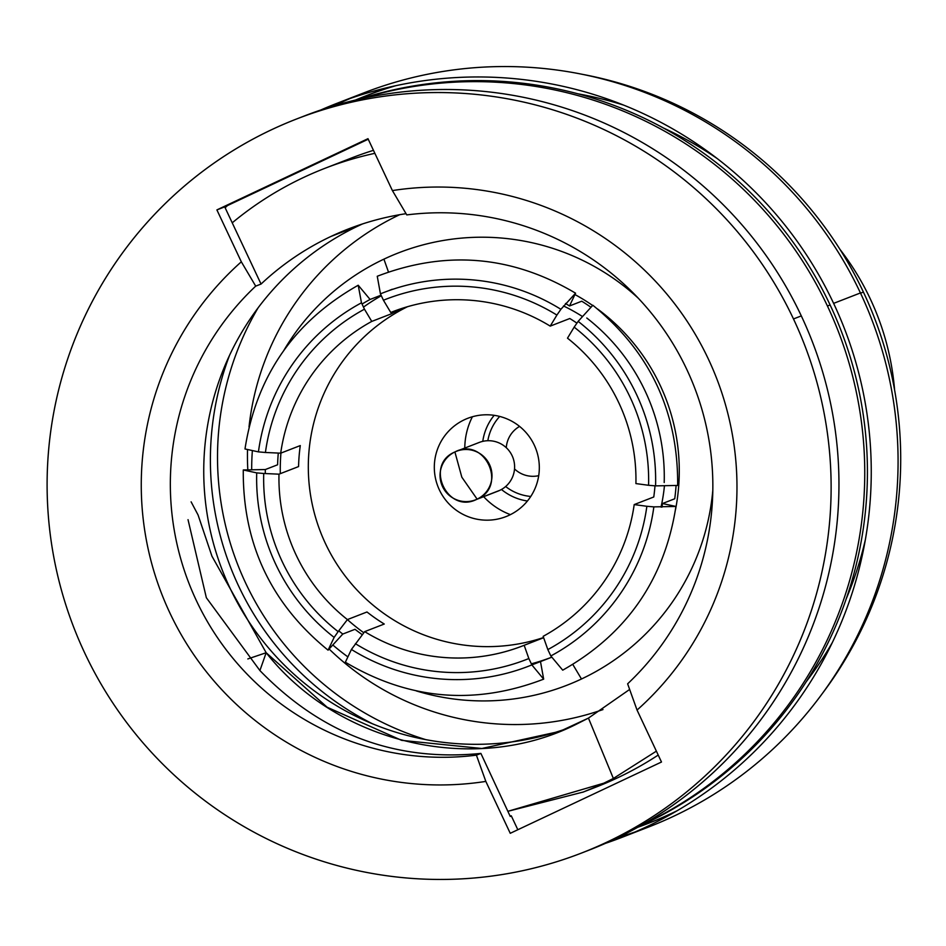 <?xml version="1.0" encoding="UTF-8"?>
<svg xmlns="http://www.w3.org/2000/svg" width="946" height="946" viewBox="0 0 946 946"><rect width="100%" height="100%" fill="white"/><g stroke="black" fill="none" stroke-linecap="round" stroke-linejoin="round"><path stroke-width="1.42" d="M675.941 506.453C664.553 579.354 626.82 633.926 562.716 670.17L550.832 655.956A200.375 199.381 -111.2 0 0 653.852 506.879L646.863 506.287A193.339 192.381 68.8 0 1 547.84 649.583L550.832 655.956A200.375 199.381 -111.2 0 0 653.852 506.879L675.941 506.453L662.484 503.532A200.375 199.381 68.8 0 1 661.963 507.151A200.375 199.381 -111.2 0 0 662.484 503.532L674.735 498.779A200.375 199.381 -111.2 0 0 676.047 485.96M578.148 321.368L574.163 327.139A193.339 192.381 68.8 0 1 648.578 485.286L655.566 485.877A200.375 199.381 -111.2 0 0 578.148 321.368L592.846 305.251C649.985 351.723 678.247 411.782 677.655 485.44L655.566 485.877A200.375 199.381 -111.2 0 0 578.148 321.368M380.446 293.863L383.437 300.237A193.339 192.381 68.8 0 1 556.898 315.077L560.883 309.307A200.375 199.381 -111.2 0 0 380.446 293.863L377.253 276.267C446.027 249.886 512.129 255.526 575.57 293.189L560.883 309.307A200.375 199.381 -111.2 0 0 380.446 293.863M258.435 451.881L265.424 452.484A193.339 192.381 68.8 0 1 364.458 309.188L361.467 302.815A200.375 199.381 -111.2 0 0 258.435 451.881L244.99 448.96C256.366 376.07 294.111 321.498 358.215 285.243L361.467 302.815A200.375 199.381 -111.2 0 0 258.435 451.881M402.464 308.242A179.279 178.392 -111.2 0 0 400.69 309.058A179.279 178.392 -111.2 0 0 391.337 313.824L371.766 321.415A179.279 178.392 -111.2 0 0 280.702 453.169L300.284 445.578A179.279 178.392 -111.2 0 0 298.569 466.579L278.987 474.171A179.279 178.392 -111.2 0 0 347.419 619.583L366.989 611.979A179.279 178.392 -111.2 0 0 384.265 624.029L364.683 631.632L351.415 649.453A200.375 199.381 -111.2 0 0 531.853 664.908L528.849 658.534A193.339 192.381 68.8 0 1 355.4 643.682A193.339 192.381 -111.2 0 0 528.849 658.534L524.155 645.29L543.631 637.722L524.167 645.29A179.279 178.392 68.8 0 1 364.683 631.632A179.279 178.392 -111.2 0 0 522.334 646A179.279 178.392 -111.2 0 0 524.155 645.29M278.29 453.063A200.375 199.381 -111.2 0 0 277.604 464.782L265.353 469.535A200.375 199.381 -111.2 0 0 265.282 473.556A200.375 199.381 68.8 0 1 265.353 469.535L243.276 469.973L256.721 472.882A200.375 199.381 -111.2 0 0 334.139 637.403L338.136 631.632A193.339 192.381 68.8 0 1 263.709 473.485L256.721 472.882A200.375 199.381 -111.2 0 0 334.139 637.403L328.073 650.162L342.771 634.057A200.375 199.381 68.8 0 1 338.751 630.828A200.375 199.381 -111.2 0 0 342.771 634.057L355.022 629.303A200.375 199.381 -111.2 0 0 362.306 634.719M576.93 323.142A179.279 178.392 -111.2 0 0 569.799 318.518L550.217 326.122A179.279 178.392 -111.2 0 0 392.566 311.754A179.279 178.392 -111.2 0 0 390.745 312.476L394.387 311.057M400.69 309.058L404.32 307.651L400.69 309.058M543.146 636.339L547.84 649.583A193.339 192.381 -111.2 0 0 646.863 506.287L634.198 504.585A179.279 178.392 68.8 0 1 543.146 636.339A179.279 178.392 -111.2 0 0 634.198 504.585L653.769 496.981A179.279 178.392 -111.2 0 0 654.987 485.83M635.913 483.583A179.279 178.392 -111.2 0 0 567.494 338.171A179.279 178.392 68.8 0 1 635.913 483.583L648.578 485.286A193.339 192.381 -111.2 0 0 574.163 327.139L567.494 338.171M399.661 214.707A267.86 266.536 -111.2 0 0 249.023 426.942M247.509 450A267.86 266.536 -111.2 0 0 247.781 469.263M329.551 649.441A267.86 266.536 -111.2 0 0 602.98 709.571M590.387 306.882A200.375 199.381 -111.2 0 0 581.766 301.206L569.516 305.96A200.375 199.381 -111.2 0 0 565.495 303.512A200.375 199.381 68.8 0 1 569.516 305.96L575.57 293.189M381.072 295.199L370.099 299.456A200.375 199.381 -111.2 0 0 362.034 304.044A200.375 199.381 68.8 0 1 370.099 299.456L358.215 285.243M384.265 624.029L364.683 631.632L351.415 649.453L345.361 662.224L351.415 649.453A200.375 199.381 -111.2 0 0 531.853 664.908L543.666 679.145L540.485 661.55A200.375 199.381 68.8 0 1 531.829 664.849A200.375 199.381 -111.2 0 0 537.304 662.815A200.375 199.381 -111.2 0 0 540.485 661.55L551.624 657.234A200.375 199.381 -111.2 0 1 531.345 663.82A200.375 199.381 68.8 0 0 549.082 658.215M575.405 294.797A200.375 199.381 68.8 0 1 592.362 305.286A200.375 199.381 -111.2 0 0 575.405 294.797M597.588 309.011A200.375 199.381 68.8 0 1 675.491 509.681A200.375 199.381 -111.2 0 0 597.588 309.011M664.198 482.531A200.375 199.381 -111.2 0 0 586.78 318.01M392.259 289.251A200.375 199.381 -111.2 0 0 389.078 290.517M283.954 350.221A232.007 230.859 68.8 0 1 383.922 259.145L388.463 271.999L383.922 259.145A232.007 230.859 68.8 0 1 638.278 298.203M712.823 490.194A232.007 230.859 68.8 0 1 581.483 678.992L572.803 664.447L581.483 678.992A232.007 230.859 68.8 0 1 416.228 690.899M363.808 632.768A200.375 199.381 68.8 0 1 347.407 619.595A200.375 199.381 -111.2 0 0 363.808 632.768M280.3 473.662A200.375 199.381 68.8 0 1 280.938 453.087A200.375 199.381 -111.2 0 0 280.3 473.662M363.489 307.107A200.375 199.381 68.8 0 1 381.321 295.72A200.375 199.381 -111.2 0 0 363.489 307.107M347.407 656.548A232.007 230.859 68.8 0 1 333.406 645.491M251.695 469.204A232.007 230.859 68.8 0 1 252.346 450.946M383.437 300.237L390.745 312.476A179.279 178.392 68.8 0 1 550.217 326.122L556.898 315.077A193.339 192.381 -111.2 0 0 383.437 300.237M265.424 452.484L280.702 453.169A179.279 178.392 68.8 0 1 371.766 321.415L364.458 309.188A193.339 192.381 -111.2 0 0 265.424 452.484M338.136 631.632L347.419 619.583A179.279 178.392 68.8 0 1 278.987 474.171L263.709 473.485A193.339 192.381 -111.2 0 0 338.136 631.632M661.029 507.127A179.279 178.392 -111.2 0 0 664.411 486.161M582.145 316.331A179.279 178.392 -111.2 0 0 563.52 305.96M407.501 306.705A179.279 178.392 -111.2 0 0 321.853 535.365A179.279 178.392 -111.2 0 0 543.572 637.533M464.368 419.764A52.728 52.468 68.8 0 1 534.277 445.105A52.728 52.468 68.8 0 1 509.267 515.192A52.728 52.468 68.8 0 1 439.358 489.851A52.728 52.468 68.8 0 1 464.368 419.764M527.43 501.013A52.728 52.468 68.8 0 1 501.463 489.472M482.779 441.356A52.728 52.468 68.8 0 1 494.167 415.329M472.397 416.76A70.311 69.957 -111.2 0 0 464.782 448.061M483.654 496.674A70.311 69.957 -111.2 0 0 510.402 514.636M530.765 496.449A47.808 47.572 68.8 0 1 505.637 486.528A47.808 47.572 68.8 0 0 530.765 496.449M487.84 440.718A47.808 47.572 68.8 0 1 499.701 416.441A47.808 47.572 68.8 0 0 487.84 440.718M477.115 499.145L461.825 477.186L454.908 451.963C484.506 436.224 508.085 486.339 477.115 499.145A26.074 25.944 -111.2 0 0 489.862 465.314A26.074 25.944 -111.2 0 0 454.908 451.963L461.825 477.186L477.115 499.145C447.529 514.884 423.95 464.77 454.908 451.963A26.074 25.944 -111.2 0 0 442.172 485.783A26.074 25.944 -111.2 0 0 477.115 499.145L499.748 490.359L477.115 499.145M456.575 451.242L479.208 442.456A26.074 25.944 68.8 0 1 512.484 456.528A26.074 25.944 68.8 0 1 498.081 491.08L475.46 499.866M519.579 426.41A26.713 26.583 -111.2 0 0 506.276 447.706M514.529 468.932A26.713 26.583 -111.2 0 0 538.7 475.672M425.747 739.63A294.655 293.189 68.8 0 1 258.104 307.828M229.464 355.53A294.655 293.189 -111.2 0 0 372.428 723.761M84.75 653.047A393.713 391.75 68.8 0 1 271.49 129.768A393.713 391.75 68.8 0 1 793.481 318.944A393.713 391.75 68.8 0 1 606.741 842.224A393.713 391.75 68.8 0 1 84.75 653.047A393.713 391.75 -111.2 0 0 581.613 853.02A393.713 391.75 -111.2 0 0 793.481 318.944A393.713 391.75 -111.2 0 0 296.618 118.971A393.713 391.75 -111.2 0 0 84.75 653.047M566.264 728.751A272.436 271.076 68.8 0 1 224.368 575.357A272.436 271.076 68.8 0 1 359.007 225.562L330.946 236.453A272.436 271.076 -111.2 0 0 261.049 284.06L255.704 286.13L241.325 261.806L216.894 209.906L368.231 139.216L224.722 206.867L232.231 222.818A337.462 335.795 -111.2 0 1 303.264 177.612A337.462 335.795 -111.2 0 1 374.864 153.323A337.462 335.795 -111.2 0 0 324.809 168.364A337.462 335.795 -111.2 0 0 303.264 177.612A337.462 335.795 -111.2 0 0 232.231 222.818L224.722 206.867L216.894 209.906L367.982 138.684L392.401 190.584L367.982 138.684L216.894 209.906L241.325 261.806A299.149 297.659 -111.2 0 0 169.866 612.925A299.149 297.659 -111.2 0 0 485.83 781.408L510.249 833.308L661.49 762.015L637.048 710.068A299.149 297.659 -111.2 0 0 708.329 358.983A299.149 297.659 -111.2 0 0 392.401 190.584L406.78 214.908A272.436 271.076 68.8 0 1 686.761 369.366A272.436 271.076 68.8 0 1 627.624 683.816A272.436 271.076 -111.2 0 0 686.761 369.366A272.436 271.076 -111.2 0 0 406.78 214.908L392.401 190.584A299.149 297.659 -111.2 0 1 708.329 358.983A299.149 297.659 -111.2 0 1 637.048 710.068L661.49 762.015L510.249 833.308L485.83 781.408L476.406 755.156L480.887 753.418C395.416 761.885 321.758 734.262 259.914 670.56L266.169 652.728L327.127 707.218L401.648 740.351L481.881 748.487L559.807 731.388L588.447 718.097L629.646 689.445M832.338 642.535A369.106 367.273 68.8 0 1 806.205 681.77A369.106 367.273 68.8 0 0 832.338 642.535M577.923 93.808A369.106 367.273 68.8 0 1 623.686 105.136A369.106 367.273 68.8 0 0 577.923 93.808M846.232 598.842A362.07 360.272 -111.2 0 0 865.342 539.799A362.07 360.272 68.8 0 1 846.232 598.842M717.375 158.68A362.07 360.272 -111.2 0 0 663.418 127.994A362.07 360.272 68.8 0 1 717.375 158.68M296.618 118.971L304.446 115.932A393.713 391.75 68.8 0 1 801.309 315.905L793.481 318.944L801.309 315.905A393.713 391.75 68.8 0 1 589.441 849.981L581.613 853.02M336.752 103.398L363.571 92.98A393.713 391.75 68.8 0 1 860.434 292.953L833.615 303.37A393.713 391.75 -111.2 0 0 336.752 103.398A393.713 391.75 -111.2 0 0 320.741 110.02M334.482 105.668A393.713 391.75 68.8 0 1 338.432 103.776A393.713 391.75 68.8 0 1 350.257 98.431M646.875 826.65A393.713 391.75 -111.2 0 0 833.615 303.37L860.434 292.953A393.713 391.75 68.8 0 1 673.694 816.232A393.713 391.75 68.8 0 1 648.566 827.029L621.747 837.435A393.713 391.75 -111.2 0 0 646.875 826.65M635.062 831.983A393.713 391.75 68.8 0 1 618.53 837.293M605.452 843.347A393.713 391.75 -111.2 0 0 621.747 837.435M863.402 292.066L860.529 293.177L863.402 292.066A390.201 388.262 68.8 0 1 822.559 693.241A390.201 388.262 -111.2 0 0 863.402 292.066A390.201 388.262 -111.2 0 0 582.251 74.308A390.201 388.262 68.8 0 1 863.402 292.066M395.759 85.708A390.201 388.262 -111.2 0 0 365.168 96.137A390.201 388.262 -111.2 0 0 355.436 100.063M365.168 96.137L370.974 93.879A390.201 388.262 68.8 0 1 390.674 86.831A390.201 388.262 -111.2 0 0 356.63 99.779A390.201 388.262 68.8 0 1 368.077 95.014M637.781 827.289A390.201 388.262 -111.2 0 0 647.62 823.623A390.201 388.262 -111.2 0 0 672.523 812.933A390.201 388.262 -111.2 0 0 677.23 810.675M650.517 822.476A390.201 388.262 68.8 0 1 638.857 826.686A390.201 388.262 -111.2 0 0 672.712 813.264A390.201 388.262 68.8 0 1 653.426 821.365L647.62 823.623M585.515 851.471A393.713 391.75 -111.2 0 0 801.309 315.905A393.713 391.75 -111.2 0 0 300.544 117.481M362.519 223.942A272.436 271.076 68.8 0 0 359.007 225.562L330.946 236.453A272.436 271.076 68.8 0 1 406.059 213.678A272.436 271.076 -111.2 0 0 348.341 228.991A272.436 271.076 -111.2 0 0 330.946 236.453A272.436 271.076 68.8 0 0 261.049 284.06L232.231 222.818L261.049 284.06L255.704 286.13L241.325 261.806A299.149 297.659 -111.2 0 0 169.866 612.925A299.149 297.659 -111.2 0 0 485.83 781.408L476.406 755.156A272.436 271.076 68.8 0 1 196.39 600.627A272.436 271.076 68.8 0 1 255.704 286.13A272.436 271.076 -111.2 0 0 196.39 600.627A272.436 271.076 -111.2 0 0 476.406 755.156L480.887 753.418L510.261 816.469L511.278 815.819L517.829 829.737L511.278 815.819L510.071 816.055M613.375 778.463L588.447 718.097L613.375 778.463L603.82 783.182L507.86 811.313L583.315 792.015L617.442 777.884A337.462 335.795 68.8 0 0 658.215 755.062A337.462 335.795 68.8 0 1 617.442 777.884L603.82 783.182L613.375 778.463L656.382 751.159M324.809 168.364L351.628 157.958A337.462 335.795 68.8 0 1 373.469 150.331A337.462 335.795 68.8 0 0 338.325 163.445M227.442 205.578A363.477 361.679 -111.2 0 0 225.136 207.742A363.477 361.679 -111.2 0 1 227.442 205.578M582.712 792.251L595.909 787.131A337.462 335.795 68.8 0 0 617.442 777.884A337.462 335.795 68.8 0 1 589.216 789.65M827.443 306.019A390.201 388.262 -111.2 0 0 361.195 98.739A390.201 388.262 68.8 0 1 827.443 306.019L830.115 304.979L827.443 306.019A390.201 388.262 68.8 0 1 642.925 824.38A390.201 388.262 -111.2 0 0 827.443 306.019M359.031 99.224A390.201 388.262 68.8 0 1 830.115 304.979A390.201 388.262 68.8 0 1 645.054 823.599A390.201 388.262 68.8 0 1 640.998 825.48M627.624 683.816L637.048 710.068L627.624 683.816M588.447 718.097L576.138 724.34C475.282 775.2 338.692 744.821 266.169 652.728L247.84 658.936L266.169 652.728L211.939 556.177L198.081 515.002L191.116 501.841M188.029 519.673L206.346 597.73L259.914 670.56C321.758 734.262 395.416 761.885 480.887 753.418L510.261 816.469M894.609 390.095A263.65 262.338 -111.2 0 0 839.989 249.413A263.65 262.338 68.8 0 1 894.609 390.095M345.361 662.224C408.79 699.898 474.892 705.539 543.666 679.145M328.073 650.162C270.946 603.702 242.673 543.631 243.276 469.973M540.485 661.585L551.636 657.257M559.169 731.636L559.949 731.329"/></g></svg>
